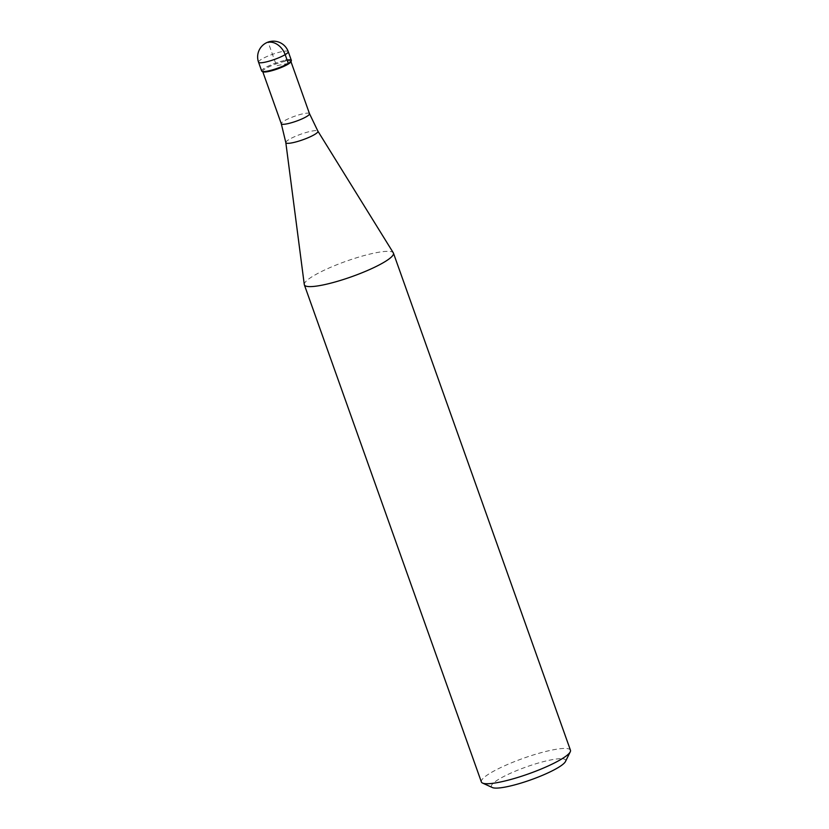 <?xml version="1.0" encoding="UTF-8"?>
<svg xmlns="http://www.w3.org/2000/svg" width="829" height="829" viewBox="0 0 829 829"><rect width="100%" height="100%" fill="white"/><g stroke="black" fill="none" stroke-linecap="round" stroke-linejoin="round"><path stroke-width="0.62" stroke-dasharray="4.14 3.11" d="M291.362 60.413A15.761 2.736 -19.6 0 0 285.601 60.279A15.761 2.736 -19.6 0 0 269.549 65.532A15.761 2.736 -19.6 0 0 261.663 70.983M263.042 71.802A14.974 2.601 160.4 0 1 262.669 71.449A14.974 2.601 160.4 0 1 270.15 66.268A14.974 2.601 160.4 0 1 285.414 61.273A14.974 2.601 160.4 0 1 290.875 61.408A14.974 2.601 160.4 0 1 290.813 61.916M262.057 71.356A15.761 2.736 160.4 0 1 268.409 66.051A15.761 2.736 160.4 0 1 285.601 60.279M304.284 284.534A47.284 8.207 160.4 0 1 328.73 268.15A47.284 8.207 160.4 0 1 376.169 252.71A47.284 8.207 160.4 0 1 393.309 252.835M570.456 750.235A47.284 8.207 -19.6 0 0 553.181 749.82A47.284 8.207 -19.6 0 0 505.006 765.602A47.284 8.207 -19.6 0 0 481.369 781.954M565.461 761.53A39.398 6.839 -19.6 0 0 551.244 759.851A39.398 6.839 -19.6 0 0 508.25 774.296A39.398 6.839 -19.6 0 0 492.385 787.55M288.295 63.418L276.513 65.698L268.181 42.3M258.544 62.206A15.761 2.736 160.4 0 1 266.42 56.755A15.761 2.736 160.4 0 1 282.482 51.502A15.761 2.736 160.4 0 1 288.243 51.636M309.507 113.708A14.974 2.601 -19.6 0 0 304.036 113.583A14.974 2.601 -19.6 0 0 288.782 118.578A14.974 2.601 -19.6 0 0 281.29 123.749M285.818 142.578A17.036 2.964 160.4 0 1 294.627 136.671A17.036 2.964 160.4 0 1 311.725 131.106A17.036 2.964 160.4 0 1 317.901 131.158"/><path stroke-width="1.24" d="M261.663 70.983A15.761 2.736 -19.6 0 0 267.425 71.118A15.761 2.736 -19.6 0 0 283.487 65.864A15.761 2.736 -19.6 0 0 291.362 60.413L288.243 51.636A15.761 2.736 160.4 0 1 280.357 57.087A15.761 2.736 160.4 0 1 264.306 62.341A15.761 2.736 160.4 0 1 258.544 62.206L261.663 70.983M291.29 60.952L290.813 61.916A14.974 2.601 160.4 0 1 282.264 67.076A14.974 2.601 160.4 0 1 268.14 71.584A14.974 2.601 160.4 0 1 263.042 71.802L262.057 71.356A15.761 2.736 160.4 0 0 267.425 71.118A15.761 2.736 160.4 0 0 282.295 66.382A15.761 2.736 160.4 0 0 291.29 60.952A15.761 2.736 160.4 0 0 285.601 60.279M317.901 131.158L393.309 252.835A47.284 8.207 160.4 0 1 393.443 253.114A47.284 8.207 160.4 0 1 369.807 269.466A47.284 8.207 160.4 0 1 321.631 285.238A47.284 8.207 160.4 0 1 304.357 284.834A47.284 8.207 160.4 0 1 304.284 284.534L285.818 142.578A17.036 2.964 160.4 0 0 292.067 142.837A17.036 2.964 160.4 0 0 309.694 137.034A17.036 2.964 160.4 0 0 317.901 131.158L309.507 113.708L290.958 61.626M304.357 284.834L481.369 781.954A47.284 8.207 -19.6 0 0 482.551 783.073A47.284 8.207 -19.6 0 0 498.643 782.358A47.284 8.207 -19.6 0 0 543.254 768.141A47.284 8.207 -19.6 0 0 570.248 751.841A47.284 8.207 -19.6 0 0 570.456 750.235L393.443 253.114M482.551 783.073L492.385 787.55A39.398 6.839 -19.6 0 0 505.794 786.959A39.398 6.839 -19.6 0 0 542.964 775.115A39.398 6.839 -19.6 0 0 565.461 761.53L570.248 751.841M268.181 42.3A15.761 11.679 59.2 0 1 285.166 54.641L288.295 63.418M262.752 71.667L281.29 123.749A14.974 2.601 -19.6 0 0 286.761 123.884A14.974 2.601 -19.6 0 0 302.025 118.889A14.974 2.601 -19.6 0 0 309.507 113.708M288.243 51.636A15.761 15.761 0 0 0 270.399 41.45A15.761 15.761 0 0 0 258.544 62.206M281.29 123.749L285.818 142.578"/></g></svg>
